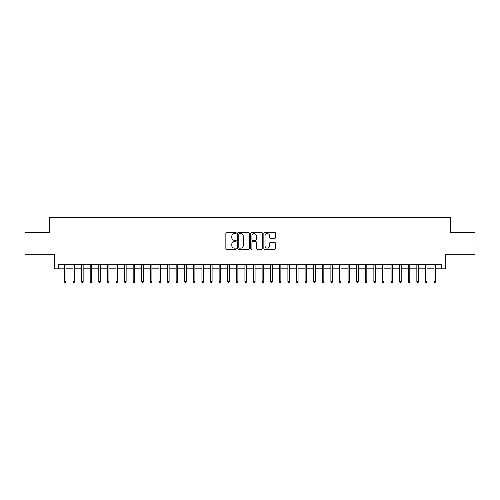 <?xml version="1.0" encoding="UTF-8"?>
<svg xmlns="http://www.w3.org/2000/svg" width="500" height="500" viewBox="0 0 500 500"><rect width="100%" height="100%" fill="white"/><g stroke="black" fill="none" stroke-linecap="round" stroke-linejoin="round"><path stroke-width="0.75" d="M236.244 233.044A0.594 0.594 0 0 0 235.656 232.45L226.694 232.45A0.844 0.844 0 0 0 225.85 233.294L225.85 248.481A0.844 0.844 0 0 0 226.694 249.325L235.656 249.325A0.594 0.594 0 0 0 236.244 248.738A0.594 0.594 0 0 0 235.656 248.144L234.494 248.144A2.7 2.7 0 0 1 231.794 245.444L231.794 244.181A2.7 2.7 0 0 1 234.494 241.481L235.656 241.481A0.594 0.594 0 0 0 236.244 240.888A0.594 0.594 0 0 0 235.656 240.3L234.494 240.3A2.7 2.7 0 0 1 231.794 237.6L231.794 236.331A2.7 2.7 0 0 1 234.494 233.631L235.656 233.631A0.594 0.594 0 0 0 236.244 233.044M274.656 238.4A0.844 0.844 0 0 0 275.5 237.556L275.5 233.294A0.844 0.844 0 0 0 274.656 232.45L264.7 232.45A0.844 0.844 0 0 0 263.856 233.294L263.856 248.481A0.844 0.844 0 0 0 264.7 249.325L274.656 249.325A0.844 0.844 0 0 0 275.5 248.481L275.5 243.337A0.844 0.844 0 0 0 274.656 242.494L270.4 242.494A0.844 0.844 0 0 0 269.556 243.337L269.556 245.888A2.256 2.256 0 0 1 267.3 248.144A2.256 2.256 0 0 1 265.038 245.888L265.038 235.888A2.256 2.256 0 0 1 267.3 233.631A2.256 2.256 0 0 1 269.556 235.888L269.556 237.556A0.844 0.844 0 0 0 270.4 238.4L274.656 238.4M58.738 268.825L58.738 264.525L441.262 264.525L441.262 268.825L445.556 268.825L445.556 254.213L475 254.213L475 232.725L450.288 232.725L450.288 217.25L49.713 217.25L49.713 232.725L25 232.725L25 254.213L54.444 254.213L54.444 268.825L64.412 268.825M249.262 233.294A0.844 0.844 0 0 0 248.419 232.45L238.463 232.45A0.844 0.844 0 0 0 237.619 233.294L237.619 248.481A0.844 0.844 0 0 0 238.463 249.325L248.419 249.325A0.844 0.844 0 0 0 249.262 248.481L249.262 233.294M251.581 232.45L261.537 232.45A0.844 0.844 0 0 1 262.381 233.294L262.381 248.481A0.844 0.844 0 0 1 261.537 249.325L257.275 249.325A0.844 0.844 0 0 1 256.431 248.481L256.431 242.325A0.844 0.844 0 0 0 255.588 241.481L252.763 241.481A0.844 0.844 0 0 0 251.919 242.325L251.919 248.738A0.594 0.594 0 0 1 251.331 249.325A0.594 0.594 0 0 1 250.738 248.738L250.738 233.294A0.844 0.844 0 0 1 251.581 232.45M65.963 268.825L73.006 268.825M74.556 268.825L81.606 268.825M83.15 268.825L90.2 268.825M91.75 268.825L98.794 268.825M100.344 268.825L107.394 268.825M108.938 268.825L115.988 268.825M117.537 268.825L124.588 268.825M126.131 268.825L133.181 268.825M134.725 268.825L141.775 268.825M143.325 268.825L150.375 268.825M151.919 268.825L158.969 268.825M160.519 268.825L167.562 268.825M169.112 268.825L176.163 268.825M177.706 268.825L184.756 268.825M186.306 268.825L193.35 268.825M194.9 268.825L201.95 268.825M203.494 268.825L210.544 268.825M212.094 268.825L219.137 268.825M220.688 268.825L227.738 268.825M229.281 268.825L236.331 268.825M237.881 268.825L244.931 268.825M246.475 268.825L253.525 268.825M255.069 268.825L262.119 268.825M263.669 268.825L270.719 268.825M272.262 268.825L279.312 268.825M280.863 268.825L287.906 268.825M289.456 268.825L296.506 268.825M298.05 268.825L305.1 268.825M306.65 268.825L313.694 268.825M315.244 268.825L322.294 268.825M323.837 268.825L330.887 268.825M332.438 268.825L339.481 268.825M341.031 268.825L348.081 268.825M349.625 268.825L356.675 268.825M358.225 268.825L365.275 268.825M366.819 268.825L373.869 268.825M375.412 268.825L382.463 268.825M384.012 268.825L391.062 268.825M392.606 268.825L399.656 268.825M401.206 268.825L408.25 268.825M409.8 268.825L416.85 268.825M418.394 268.825L425.444 268.825M426.994 268.825L434.038 268.825M435.588 268.825L441.262 268.825M239.387 233.631A0.594 0.594 0 0 0 238.8 234.225L238.8 247.556A0.594 0.594 0 0 0 239.387 248.144L240.613 248.144A2.7 2.7 0 0 0 243.312 245.444L243.312 236.331A2.7 2.7 0 0 0 240.613 233.631L239.387 233.631M256.431 235.931A2.256 2.256 0 0 0 254.175 233.675A2.256 2.256 0 0 0 251.919 235.931L251.919 239.456A0.844 0.844 0 0 0 252.763 240.3L255.588 240.3A0.844 0.844 0 0 0 256.431 239.456L256.431 235.931M64.412 281.631L64.756 282.75L65.619 282.75L65.963 281.631L64.412 281.631L64.412 264.525M65.963 281.631L65.963 264.525M73.006 281.631L73.35 282.75L74.212 282.75L74.556 281.631L73.006 281.631L73.006 264.525M74.556 281.631L74.556 264.525M81.606 281.631L81.95 282.75L82.806 282.75L83.15 281.631L81.606 281.631L81.606 264.525M83.15 281.631L83.15 264.525M90.2 281.631L90.544 282.75L91.406 282.75L91.75 281.631L90.2 281.631L90.2 264.525M91.75 281.631L91.75 264.525M98.794 281.631L99.138 282.75L100 282.75L100.344 281.631L98.794 281.631L98.794 264.525M100.344 281.631L100.344 264.525M107.394 281.631L107.737 282.75L108.594 282.75L108.938 281.631L107.394 281.631L107.394 264.525M108.938 281.631L108.938 264.525M115.988 281.631L116.331 282.75L117.194 282.75L117.537 281.631L115.988 281.631L115.988 264.525M117.537 281.631L117.537 264.525M124.588 281.631L124.931 282.75L125.787 282.75L126.131 281.631L124.588 281.631L124.588 264.525M126.131 281.631L126.131 264.525M133.181 281.631L133.525 282.75L134.381 282.75L134.725 281.631L133.181 281.631L133.181 264.525M134.725 281.631L134.725 264.525M141.775 281.631L142.119 282.75L142.981 282.75L143.325 281.631L141.775 281.631L141.775 264.525M143.325 281.631L143.325 264.525M150.375 281.631L150.719 282.75L151.575 282.75L151.919 281.631L150.375 281.631L150.375 264.525M151.919 281.631L151.919 264.525M158.969 281.631L159.312 282.75L160.175 282.75L160.519 281.631L158.969 281.631L158.969 264.525M160.519 281.631L160.519 264.525M167.562 281.631L167.906 282.75L168.769 282.75L169.112 281.631L167.562 281.631L167.562 264.525M169.112 281.631L169.112 264.525M176.163 281.631L176.506 282.75L177.362 282.75L177.706 281.631L176.163 281.631L176.163 264.525M177.706 281.631L177.706 264.525M184.756 281.631L185.1 282.75L185.963 282.75L186.306 281.631L184.756 281.631L184.756 264.525M186.306 281.631L186.306 264.525M193.35 281.631L193.694 282.75L194.556 282.75L194.9 281.631L193.35 281.631L193.35 264.525M194.9 281.631L194.9 264.525M201.95 281.631L202.294 282.75L203.15 282.75L203.494 281.631L201.95 281.631L201.95 264.525M203.494 281.631L203.494 264.525M210.544 281.631L210.888 282.75L211.75 282.75L212.094 281.631L210.544 281.631L210.544 264.525M212.094 281.631L212.094 264.525M219.137 281.631L219.481 282.75L220.344 282.75L220.688 281.631L219.137 281.631L219.137 264.525M220.688 281.631L220.688 264.525M227.738 281.631L228.081 282.75L228.938 282.75L229.281 281.631L227.738 281.631L227.738 264.525M229.281 281.631L229.281 264.525M236.331 281.631L236.675 282.75L237.537 282.75L237.881 281.631L236.331 281.631L236.331 264.525M237.881 281.631L237.881 264.525M244.931 281.631L245.275 282.75L246.131 282.75L246.475 281.631L244.931 281.631L244.931 264.525M246.475 281.631L246.475 264.525M253.525 281.631L253.869 282.75L254.725 282.75L255.069 281.631L253.525 281.631L253.525 264.525M255.069 281.631L255.069 264.525M262.119 281.631L262.462 282.75L263.325 282.75L263.669 281.631L262.119 281.631L262.119 264.525M263.669 281.631L263.669 264.525M270.719 281.631L271.062 282.75L271.919 282.75L272.262 281.631L270.719 281.631L270.719 264.525M272.262 281.631L272.262 264.525M279.312 281.631L279.656 282.75L280.519 282.75L280.863 281.631L279.312 281.631L279.312 264.525M280.863 281.631L280.863 264.525M287.906 281.631L288.25 282.75L289.113 282.75L289.456 281.631L287.906 281.631L287.906 264.525M289.456 281.631L289.456 264.525M296.506 281.631L296.85 282.75L297.706 282.75L298.05 281.631L296.506 281.631L296.506 264.525M298.05 281.631L298.05 264.525M305.1 281.631L305.444 282.75L306.306 282.75L306.65 281.631L305.1 281.631L305.1 264.525M306.65 281.631L306.65 264.525M313.694 281.631L314.037 282.75L314.9 282.75L315.244 281.631L313.694 281.631L313.694 264.525M315.244 281.631L315.244 264.525M322.294 281.631L322.638 282.75L323.494 282.75L323.837 281.631L322.294 281.631L322.294 264.525M323.837 281.631L323.837 264.525M330.887 281.631L331.231 282.75L332.094 282.75L332.438 281.631L330.887 281.631L330.887 264.525M332.438 281.631L332.438 264.525M339.481 281.631L339.825 282.75L340.688 282.75L341.031 281.631L339.481 281.631L339.481 264.525M341.031 281.631L341.031 264.525M348.081 281.631L348.425 282.75L349.281 282.75L349.625 281.631L348.081 281.631L348.081 264.525M349.625 281.631L349.625 264.525M356.675 281.631L357.019 282.75L357.881 282.75L358.225 281.631L356.675 281.631L356.675 264.525M358.225 281.631L358.225 264.525M365.275 281.631L365.619 282.75L366.475 282.75L366.819 281.631L365.275 281.631L365.275 264.525M366.819 281.631L366.819 264.525M373.869 281.631L374.212 282.75L375.069 282.75L375.412 281.631L373.869 281.631L373.869 264.525M375.412 281.631L375.412 264.525M382.463 281.631L382.806 282.75L383.669 282.75L384.012 281.631L382.463 281.631L382.463 264.525M384.012 281.631L384.012 264.525M391.062 281.631L391.406 282.75L392.262 282.75L392.606 281.631L391.062 281.631L391.062 264.525M392.606 281.631L392.606 264.525M399.656 281.631L400 282.75L400.863 282.75L401.206 281.631L399.656 281.631L399.656 264.525M401.206 281.631L401.206 264.525M408.25 281.631L408.594 282.75L409.456 282.75L409.8 281.631L408.25 281.631L408.25 264.525M409.8 281.631L409.8 264.525M416.85 281.631L417.194 282.75L418.05 282.75L418.394 281.631L416.85 281.631L416.85 264.525M418.394 281.631L418.394 264.525M425.444 281.631L425.788 282.75L426.65 282.75L426.994 281.631L425.444 281.631L425.444 264.525M426.994 281.631L426.994 264.525M434.038 281.631L434.381 282.75L435.244 282.75L435.588 281.631L434.038 281.631L434.038 264.525M435.588 281.631L435.588 264.525"/></g></svg>
